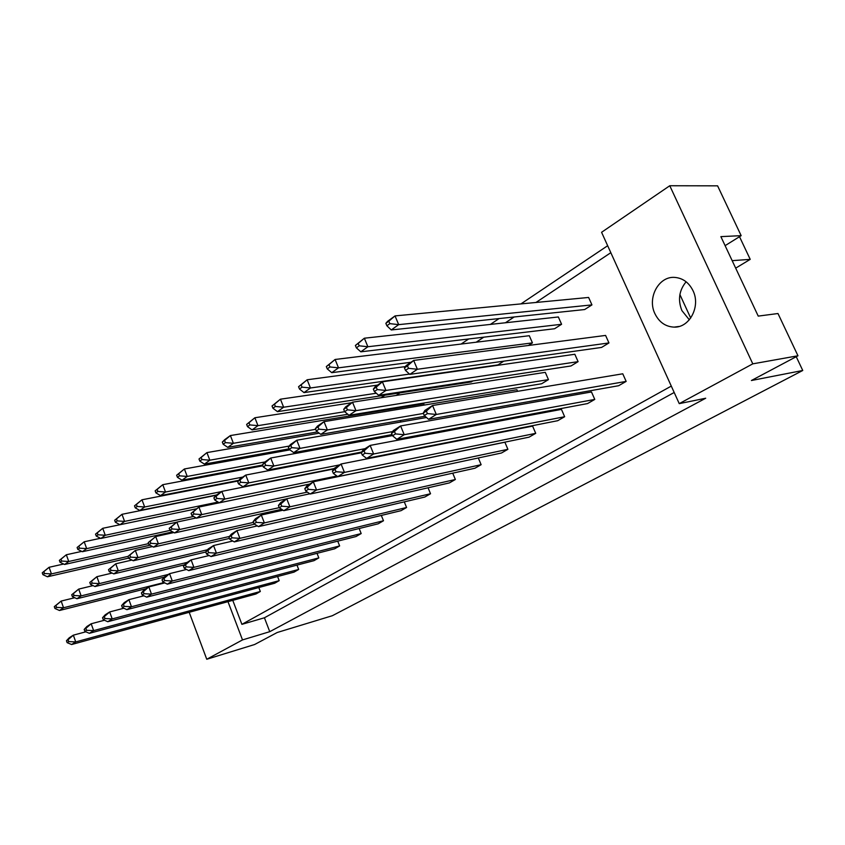 <?xml version="1.0" encoding="UTF-8"?>
<svg xmlns="http://www.w3.org/2000/svg" width="845" height="845" viewBox="0 0 845 845"><rect width="100%" height="100%" fill="white"/><g stroke="black" fill="none" stroke-linecap="round" stroke-linejoin="round"><path stroke-width="1.27" d="M654.938 313.727C659.163 322.241 665.543 326.698 674.078 327.121C689.509 327.902 700.928 306.376 692.985 290.638C688.876 282.483 682.792 278.079 674.711 277.403C658.678 276.051 647.038 297.947 654.938 313.727M686.119 281.776C679.105 290.353 677.69 299.954 681.904 310.601L689.33 319.811M674.194 392.481L264.422 617.779L269.756 631.68L705.691 398.238L679.243 403.635L601.577 232.29L669.768 185.742L717.595 185.837L741.16 235.66L725.116 245.652M690.703 318.047L679.898 294.567M741.16 235.66L720.869 236.632L758.229 316.104L777.981 313.527L797.965 355.777L751.406 380.514L802.75 370.48L332.338 615.72L277.234 632.493L254.598 644.524L206.761 659.258L242.504 639.918L227.981 601.661M732.171 260.661L750.223 259.362L739.502 236.684M750.223 259.362L735.689 268.15M802.75 370.48L796.233 356.696M189.195 612.298L206.761 659.258M669.768 185.742L752.789 363.846L797.965 355.777M679.243 403.635L752.789 363.846M607.671 245.715L520.942 303.904M499.068 318.576L490.385 324.406M468.669 338.972L461.106 344.052M411.652 377.229L410.923 377.715M384.887 395.185L381.032 397.773M356.812 414.029L355.333 415.022M269.756 631.68L242.504 639.918M264.422 617.779L241.902 624.349L232.766 600.351M578.096 361.649L574.832 354.266L382.373 381.803L385.943 390.453L578.096 361.649L570.988 365.959L378.729 395.312L374.346 391.541L377.229 389.587L376.226 387.158L373.353 389.122L374.346 391.541M561.587 324.279L558.355 316.97L364.353 338.211L367.881 346.746L561.587 324.279L554.595 328.737L360.826 351.816L356.368 347.855L359.188 345.806L358.206 343.408L355.386 345.457L356.368 347.855M594.774 399.421L591.479 391.953L400.604 425.943L404.216 434.7L594.774 399.421L587.55 403.572L396.865 439.337L392.545 435.766L395.481 433.907L394.467 431.446L391.531 433.316L392.545 435.766M626.156 381.401L622.754 373.796L432.555 405.515L436.295 414.462L626.156 381.401L618.624 385.721L428.584 419.331L424.317 415.571L427.401 413.606L426.355 411.103L423.271 413.068L424.317 415.571M608.96 342.943L605.59 335.423L413.67 360.435L417.377 369.265L608.96 342.943L601.555 347.432L409.814 374.367L405.484 370.395L408.505 368.336L407.47 365.864L404.449 367.913L405.484 370.395M591.944 304.897L588.616 297.451L395.027 315.914L398.682 324.638L591.944 304.897L584.655 309.545L391.277 329.951L386.873 325.779L389.83 323.635L388.806 321.184L385.859 323.339L386.873 325.779M671.3 386.091L241.902 624.349M370.437 412.54L371.916 411.557M396.157 395.428L400.002 392.872M426.049 375.55L426.778 375.064M476.21 342.204L483.762 337.176M505.447 322.758L514.13 316.991M535.952 302.478L610.829 252.687M564.65 416.722L561.45 409.381L370.142 445.421L373.638 453.987L564.65 416.722L557.711 420.704L366.624 458.412L362.251 455.032L365.051 453.247L364.079 450.839L361.28 452.624L362.251 455.032M535.719 433.337L532.603 426.123L341.074 464L344.454 472.397L535.719 433.337L529.044 437.161L337.757 476.633L333.342 473.411L336.014 471.711L335.064 469.355L332.391 471.056L333.342 473.411M507.898 449.308L504.877 442.231L313.294 481.766L316.569 489.994L507.898 449.308L501.486 452.994L310.168 494.029L305.71 490.966L308.267 489.339L307.358 487.037L304.802 488.663L305.71 490.966M278.406 505.5L279.294 507.76L281.744 506.208L280.857 503.947L278.406 505.5L280.625 502.648L286.73 498.751L289.898 506.82L283.772 510.686L474.953 468.225L481.132 464.687L478.302 457.969M253.141 521.629L254.007 523.847L256.341 522.358L255.486 520.129L253.141 521.629L255.443 518.745L261.295 515.006L264.369 522.918L258.496 526.625L449.413 482.896L455.36 479.485L452.719 473.168M228.932 537.071L229.766 539.247L232.016 537.821L231.181 535.645L228.932 537.071L231.308 534.177L236.917 530.586L239.906 538.349L234.276 541.909L424.792 497.04L430.527 493.744L428.066 487.787M205.715 551.891L206.529 554.024L208.683 552.651L207.87 550.518L205.715 551.891L208.166 548.975L213.542 545.532L216.447 553.158L211.049 556.559L401.048 510.665L406.582 507.496L404.28 501.867M183.428 566.108L184.21 568.21L186.28 566.889L185.488 564.798L183.428 566.108L185.942 563.182L191.107 559.876L193.927 567.365L188.741 570.639L378.148 523.826L383.482 520.763L381.327 515.439M162.018 579.776L162.779 581.835L164.764 580.568L164.004 578.508L162.018 579.776L164.585 576.839L169.549 573.66L172.296 581.011L167.31 584.159L356.03 536.533L361.185 533.565L359.157 528.516M141.421 592.915L142.171 594.933L144.083 593.718L143.333 591.69L141.421 592.915L144.041 589.968L148.826 586.905L151.498 594.13L146.703 597.161L334.662 548.796L339.637 545.933L337.736 541.149M121.617 605.548L122.345 607.544L124.183 606.372L123.454 604.376L121.617 605.548L124.278 602.601L128.884 599.654L131.482 606.752L126.866 609.668L314.002 560.657L318.818 557.901L317.023 553.338M102.541 617.727L103.248 619.681L105.023 618.551L104.315 616.596L102.541 617.727L105.245 614.769L109.681 611.938L112.216 618.91L107.769 621.719L294.018 572.139L298.676 569.456L296.975 565.115M84.162 629.451L84.859 631.373L86.57 630.285L85.873 628.363L84.162 629.451L86.908 626.494L91.175 623.768L93.647 630.623L89.359 633.327L274.678 583.24L279.188 580.652L277.582 576.512M66.449 640.753L67.114 642.644L68.772 641.598L68.096 639.707L66.449 640.753L69.216 637.806L73.335 635.165L75.744 641.915L71.614 644.524L255.961 593.993L260.323 591.489L258.802 587.529M532.434 342.89L529.297 335.708L335.095 359.474L338.507 367.839L532.434 342.89L528.368 345.489M298.56 386.714L299.479 389.006L302.056 387.147L301.126 384.845L298.56 386.714L307.147 379.775L310.453 387.982L304.01 392.598L497.948 364.903L503.821 361.153M272.027 405.98L272.924 408.23L275.375 406.456L274.488 404.195L272.027 405.98L280.434 399.189L283.635 407.227L277.477 411.652L471.246 381.951L472.83 380.947M424.274 405.061L423.736 403.773L230.389 435.555L233.4 443.298L315.65 429.323M400.868 422.004L400.266 420.546M378.233 438.228L377.81 437.192M356.326 453.776L356.062 453.121M548.458 379.616L545.289 372.349L352.513 402.188L355.967 410.659L548.458 379.616L541.634 383.757L349.091 415.286L344.654 411.705L347.401 409.846L346.439 407.47L343.693 409.339L344.654 411.705L257.978 425.648L252.074 429.883L247.5 426.619L249.856 424.919L248.99 422.701L246.634 424.412L247.5 426.619M517.594 391.33L516.908 389.735L324.015 421.644L327.353 429.947L423.44 413.448M491.051 409.836L490.438 408.388M465.426 427.475L465.035 426.545M385.859 323.339L387.654 321.28L395.027 315.914L388.806 321.184M389.83 323.635L398.682 324.638L391.277 329.951M404.449 367.913L406.139 365.579L413.67 360.435L407.47 365.864M408.505 368.336L417.377 369.265L409.814 374.367M423.271 413.068L424.866 410.427L432.555 405.515L426.355 411.103M427.401 413.606L436.295 414.462L428.584 419.331M355.386 345.457L364.353 338.211L358.206 343.408M359.188 345.806L367.881 346.746L360.826 351.816M373.353 389.122L375.191 386.704L382.373 381.803L376.226 387.158M377.229 389.587L385.943 390.453L378.729 395.312M391.531 433.316L393.274 430.623L400.604 425.943L394.467 431.446M395.481 433.907L404.216 434.7L396.865 439.337M410.997 362.262L331.768 372.677L327.268 368.906L329.962 366.962L329.011 364.607L326.318 366.561L327.268 368.906M326.318 366.561L335.095 359.474L329.011 364.607M329.962 366.962L338.507 367.839L331.768 372.677M274.488 404.195L280.434 399.189L377.546 385.098M275.375 406.456L283.635 407.227L376.331 393.242M277.477 411.652L272.924 408.23M317.562 431.911L227.749 447.354L223.154 444.238L225.414 442.611L224.569 440.435L222.319 442.072L223.154 444.238M222.319 442.072L224.749 439.643L230.389 435.555L224.569 440.435M225.414 442.611L233.4 443.298L227.749 447.354M262.552 465.046L182.024 480.171L177.429 477.33L179.499 475.83L178.707 473.728L176.637 475.239L177.429 477.33M176.637 475.239L184.39 468.975L289.93 449.867M178.707 473.728L184.39 468.975L187.231 476.432L264.929 461.972M179.499 475.83L187.231 476.432L182.024 480.171M343.693 409.339L345.658 406.867L352.513 402.188L346.439 407.47M347.401 409.846L355.967 410.659L349.091 415.286M392.059 434.583L293.722 452.614L289.222 449.36L291.736 447.66L290.828 445.378L288.325 447.079L289.222 449.36M288.325 447.079L290.511 444.512L296.775 440.234L426.514 417.504M290.828 445.378L296.775 440.234L300.007 448.378L392.661 431.584M291.736 447.66L300.007 448.378L293.722 452.614M334.208 468.542L243.043 486.773L238.491 483.826L240.793 482.263L239.938 480.066L237.646 481.629L238.491 483.826M237.646 481.629L240.012 478.978L245.758 475.059L361.343 452.804M239.938 480.066L245.758 475.059L248.8 482.886L339.711 464.877M240.793 482.263L248.8 482.886L243.043 486.773M286.55 498.856L196.462 518.165L191.899 515.471L194.012 514.035L193.209 511.922L191.097 513.359L191.899 515.471M191.097 513.359L198.892 507.053L309.692 484.069M193.209 511.922L198.892 507.053L201.765 514.594L307.39 492.117M194.012 514.035L201.765 514.594L196.462 518.165M361.28 452.624L363.16 449.889L370.142 445.421L364.079 450.839M365.051 453.247L373.638 453.987L366.624 458.412M304.802 488.663L306.915 485.843L313.294 481.766L307.358 487.037M308.267 489.339L316.569 489.994L310.168 494.029M255.486 520.129L261.295 515.006L283.022 510.19M256.341 522.358L264.369 522.918L455.36 479.485M258.496 526.625L254.007 523.847M207.87 550.518L213.542 545.532L232.776 541.022M208.683 552.651L216.447 553.158L406.582 507.496M211.049 556.559L206.529 554.024M301.126 384.845L307.147 379.775L405.41 366.593M302.056 387.147L310.453 387.982L409.508 374.082M304.01 392.598L299.479 389.006M347.844 414.282L252.074 429.883M246.634 424.412L254.873 417.757L351.689 402.748M248.99 422.701L254.873 417.757L257.978 425.648L249.856 424.919M289.022 448.853L204.416 464.106L199.821 461.127L201.987 459.564L201.163 457.43L198.998 458.993L199.821 461.127M198.998 458.993L206.919 452.603L319.22 433.179M201.163 457.43L206.919 452.603L209.835 460.208L289.191 446.065M201.987 459.564L209.835 460.208L204.416 464.106M238.797 480.34L160.518 495.614L155.924 492.888L157.92 491.441L157.138 489.392L155.153 490.839L155.924 492.888M155.153 490.839L162.758 484.692L262.858 465.817M157.138 489.392L162.758 484.692L165.525 492.022L242.821 477.066M157.92 491.441L165.525 492.022L160.518 495.614M425.067 416.226L320.783 434.372L316.315 430.961L318.935 429.175L317.995 426.852L315.375 428.637L316.315 430.961M315.375 428.637L317.466 426.112L324.015 421.644L317.995 426.852M318.935 429.175L327.353 429.947L320.783 434.372M361.681 452.043L267.833 470.063L263.313 466.968L265.71 465.331L264.834 463.092L262.436 464.729L263.313 466.968M262.436 464.729L264.717 462.12L270.706 458.022L392.471 435.597M264.834 463.092L270.706 458.022L273.854 466.007L365.051 448.674M265.71 465.331L273.854 466.007L267.833 470.063M309.756 484.027L219.267 502.796L214.714 499.976L216.922 498.476L216.088 496.321L213.891 497.821L214.714 499.976M213.891 497.821L216.331 495.149L221.834 491.389L333.912 468.943M216.088 496.321L221.834 491.389L224.791 499.068L336.901 476.01M216.922 498.476L224.791 499.068L219.267 502.796M281.638 509.292L174.556 532.931L169.993 530.354L172.021 528.97L171.239 526.9L169.211 528.283L169.993 530.354M169.211 528.283L176.858 522.094L196.114 517.964M171.239 526.9L176.858 522.094L179.658 529.498L279.251 507.655M172.021 528.97L179.658 529.498L174.556 532.931M332.391 471.056L334.398 468.267L341.074 464L335.064 469.355M336.014 471.711L344.454 472.397L337.757 476.633M280.857 503.947L286.73 498.751L309.819 493.797M281.744 506.208L289.898 506.82L481.132 464.687M283.772 510.686L279.294 507.76M231.181 535.645L236.917 530.586L257.355 525.917M232.016 537.821L239.906 538.349L430.527 493.744M234.276 541.909L229.766 539.247M185.488 564.798L191.107 559.876L209.201 555.524M186.28 566.889L193.927 567.365L383.482 520.763M188.741 570.639L184.21 568.21M164.004 578.508L169.549 573.66L186.565 569.467M164.764 580.568L172.296 581.011L361.185 533.565M167.31 584.159L162.779 581.835M123.454 604.376L128.884 599.654L143.946 595.799M124.183 606.372L131.482 606.752L318.818 557.901M126.866 609.668L122.345 607.544M85.873 628.363L91.175 623.768L104.495 620.241M86.57 630.285L93.647 630.623L279.188 580.652M89.359 633.327L84.859 631.373M143.333 591.69L148.826 586.905L164.838 582.892M144.083 593.718L151.498 594.13L339.637 545.933M146.703 597.161L142.171 594.933M104.315 616.596L109.681 611.938L123.845 608.242M105.023 618.551L112.216 618.91L298.676 569.456M107.769 621.719L103.248 619.681M68.096 639.707L73.335 635.165L85.852 631.806M68.772 641.598L75.744 641.915L260.323 591.489M71.614 644.524L67.114 642.644M196.283 508.838L119.969 524.724L115.374 522.231L117.223 520.89L116.483 518.904L114.645 520.245L115.374 522.231M114.645 520.245L121.976 514.32L216.204 495.276M116.483 518.904L121.976 514.32L124.595 521.407L218.094 502.067M117.223 520.89L124.595 521.407L119.969 524.724M172.665 531.864L82.387 551.711L77.814 549.408L79.525 548.173L78.828 546.25L77.117 547.486L77.814 549.408M77.117 547.486L84.194 541.782L100.481 538.286M78.828 546.25L84.194 541.782L86.676 548.627L170.077 530.396M79.525 548.173L86.676 548.627L82.387 551.711M128.598 558.112L47.457 576.786L42.915 574.663L44.5 573.512L43.845 571.653L42.25 572.804L42.915 574.663M42.25 572.804L49.084 567.291L63.66 564.016M43.845 571.653L49.084 567.291L51.45 573.913L127.975 556.39L128.704 558.397L130.584 557.13L129.845 555.123L127.965 556.401L135.337 550.433L152.47 546.557M44.5 573.512L51.45 573.913L47.457 576.786M216.616 494.948L139.847 510.454L135.253 507.845L137.175 506.451L136.415 504.433L134.503 505.828L135.253 507.845M134.503 505.828L141.971 499.796L238.227 480.974M136.415 504.433L141.971 499.796L144.664 507L221.527 491.6M137.175 506.451L144.664 507L139.847 510.454M176.668 522.221L100.83 538.466L96.245 536.068L98.02 534.79L97.302 532.836L95.527 534.125L96.245 536.068M95.527 534.125L102.731 528.305L119.958 524.724M97.302 532.836L102.731 528.305L105.287 535.265L193.589 516.475M98.02 534.79L105.287 535.265L100.83 538.466M150.03 545.236L64.611 564.471L60.048 562.263L61.696 561.069L61.02 559.179L59.372 560.372L60.048 562.263M59.372 560.372L66.322 554.764L81.733 551.384M61.02 559.179L66.322 554.764L68.751 561.492L148.562 543.631M61.696 561.069L68.751 561.492L64.611 564.471M229.449 538.402L133.267 560.763L128.704 558.397M129.845 555.123L135.337 550.433L137.978 557.584L229.449 536.448M130.584 557.13L137.978 557.584L133.267 560.763M184.537 564.819L95.02 586.546L90.468 584.37L92.211 583.187L91.513 581.254L89.771 582.437L90.468 584.37M89.771 582.437L96.879 576.691L112.131 573.068M91.513 581.254L96.879 576.691L99.383 583.599L187.167 562.39M92.211 583.187L99.383 583.599L95.02 586.546M146.016 588.701L59.477 610.502L54.957 608.495L56.583 607.397L55.907 605.516L54.291 606.625L54.957 608.495M54.291 606.625L61.157 601.07L74.73 597.732M55.907 605.516L61.157 601.07L63.544 607.756L164.131 582.532M56.583 607.397L63.544 607.756L59.477 610.502M254.577 524.196L153.515 547.116L148.942 544.655L150.896 543.324L150.135 541.286L148.192 542.617L148.942 544.655M148.192 542.617L155.691 536.543L173.859 532.54M150.135 541.286L155.691 536.543L158.406 543.821L253.437 522.4M150.896 543.324L158.406 543.821L153.515 547.116M205.768 552.028L113.779 573.892L109.227 571.632L111.033 570.407L110.315 568.431L108.509 569.667L109.227 571.632M108.509 569.667L115.744 563.805L131.915 560.066M110.315 568.431L115.744 563.805L118.321 570.84L207.521 549.746M111.033 570.407L118.321 570.84L113.779 573.892M164.342 577.114L76.927 598.735L72.395 596.654L74.075 595.514L73.388 593.602L71.709 594.753L72.395 596.654M71.709 594.753L78.691 589.102L93.077 585.617M73.388 593.602L78.691 589.102L81.141 595.894L168.377 574.41M74.075 595.514L81.141 595.894L76.927 598.735M678.957 326.476L674.078 327.121"/></g></svg>

